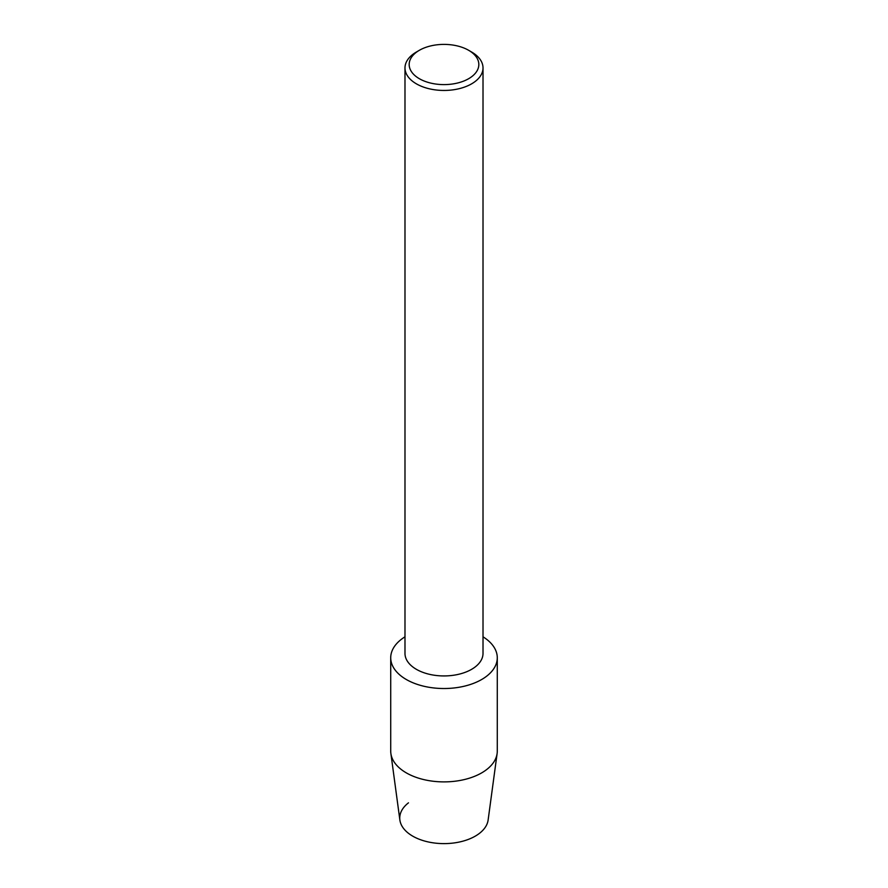 <?xml version="1.0" encoding="UTF-8"?>
<svg xmlns="http://www.w3.org/2000/svg" width="888" height="888" viewBox="0 0 888 888"><rect width="100%" height="100%" fill="white"/><g stroke="black" fill="none" stroke-linecap="round" stroke-linejoin="round"><path stroke-width="1.33" d="M497.28 657.764A53.28 30.758 180 0 1 481.673 679.509A53.28 30.758 180 0 0 483.017 636.818A53.28 30.758 180 0 1 497.28 657.764L497.28 751.137A53.28 30.758 180 0 1 497.114 753.524L488.123 820.057A44.256 25.552 180 0 1 475.291 836.13A44.256 25.552 180 0 1 415.073 837.406A44.256 25.552 180 0 1 408.48 802.83M468.62 50.283L471.584 52.004A39.017 22.522 180 0 1 483.017 67.932L483.017 653.413A39.017 22.522 180 0 1 471.584 669.341A39.017 22.522 180 0 1 429.071 674.225A39.017 22.522 180 0 1 404.984 653.413L404.984 67.932A39.017 22.522 180 0 1 416.416 52.004L419.38 50.283A34.821 20.102 180 0 1 468.62 50.283A34.821 20.102 180 0 1 468.62 78.721A34.821 20.102 180 0 1 419.38 78.721A34.821 20.102 180 0 1 419.38 50.283L416.416 52.004M481.673 679.509A53.28 30.758 180 0 1 407.015 679.908A53.28 30.758 180 0 1 404.984 636.818A53.28 30.758 180 0 0 390.72 657.764A53.28 30.758 180 0 0 423.609 686.18A53.28 30.758 180 0 0 481.673 679.509M483.017 67.932A39.017 22.522 180 0 1 471.584 83.861A39.017 22.522 180 0 1 429.071 88.733A39.017 22.522 180 0 1 404.984 67.932M497.114 753.524A53.28 30.758 180 0 1 481.673 772.882A53.28 30.758 180 0 1 425.541 779.986A53.28 30.758 180 0 1 390.887 753.524A53.28 30.758 180 0 1 390.72 751.137L390.72 657.764M475.291 836.13A44.256 25.552 180 0 1 428.671 842.035A44.256 25.552 180 0 1 399.878 820.057L390.887 753.524"/></g></svg>
